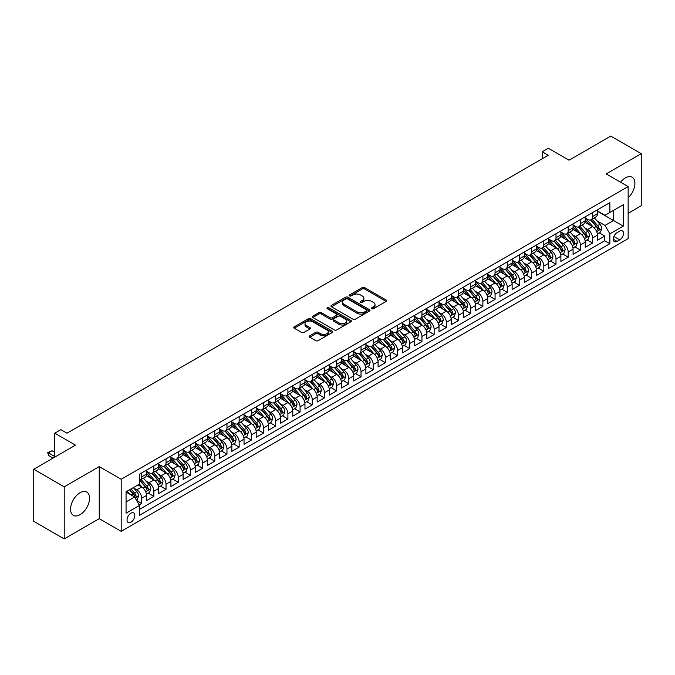 <?xml version="1.0" encoding="UTF-8"?>
<svg xmlns="http://www.w3.org/2000/svg" width="675" height="675" viewBox="0 0 675 675"><rect width="100%" height="100%" fill="white"/><g stroke="black" fill="none" stroke-linecap="round" stroke-linejoin="round"><path stroke-width="1.01" d="M371.782 308.745A1.181 0.683 0 0 0 373.452 308.745L386.159 301.404A1.688 0.979 0 0 0 386.657 300.712A1.688 0.979 0 0 0 386.159 300.021L364.635 287.592A1.688 0.979 0 0 0 362.239 287.592L349.532 294.933A1.181 0.683 0 0 0 349.186 295.414A1.181 0.683 0 0 0 349.532 295.895A1.181 0.683 0 0 0 351.202 295.895L352.848 294.95A5.417 3.122 0 0 1 360.501 294.95L362.298 295.988A5.417 3.122 0 0 1 363.884 298.198A5.417 3.122 0 0 1 362.298 300.4L360.652 301.354A1.181 0.683 0 0 0 360.307 301.835A1.181 0.683 0 0 0 360.652 302.324A1.181 0.683 0 0 0 362.332 302.324L363.977 301.371A5.417 3.122 0 0 1 371.63 301.371L373.427 302.408A5.417 3.122 0 0 1 375.005 304.619A5.417 3.122 0 0 1 373.427 306.83L371.782 307.775A1.181 0.683 0 0 0 371.436 308.264A1.181 0.683 0 0 0 371.782 308.745L371.782 307.775M80.055 514.696A13.441 7.762 120 0 0 88.838 502.85A13.441 7.762 120 0 0 86.78 492.083A13.441 7.762 120 0 0 80.055 492.742A13.441 7.762 120 0 0 71.28 504.588A13.441 7.762 120 0 0 73.339 515.362A13.441 7.762 120 0 0 80.055 514.696M628.147 197.792A13.441 7.762 120 0 0 632.129 177.23A13.441 7.762 120 0 0 625.404 177.888A13.441 7.762 120 0 0 620.578 182.208M130.942 522.188A5.518 3.181 120 0 0 134.544 517.328A5.518 3.181 120 0 0 133.692 512.916A5.518 3.181 120 0 0 130.942 513.186A5.518 3.181 120 0 0 127.339 518.046A5.518 3.181 120 0 0 128.182 522.467A5.518 3.181 120 0 0 130.942 522.188M309.724 335.796A1.688 0.979 0 0 0 309.234 336.488A1.688 0.979 0 0 0 309.724 337.179L315.765 340.664A1.688 0.979 0 0 0 318.161 340.664L332.277 332.522A1.688 0.979 0 0 0 332.767 331.83A1.688 0.979 0 0 0 332.277 331.138L310.745 318.71A1.688 0.979 0 0 0 308.348 318.71L294.233 326.852A1.688 0.979 0 0 0 293.743 327.544A1.688 0.979 0 0 0 294.233 328.236L301.531 332.446A1.688 0.979 0 0 0 303.927 332.446L309.968 328.961A1.688 0.979 0 0 0 310.458 328.269A1.688 0.979 0 0 0 309.968 327.577L306.349 325.493A4.522 2.616 0 0 1 305.024 323.646A4.522 2.616 0 0 1 307.817 321.233A4.522 2.616 0 0 1 312.744 321.798L326.919 329.982A4.522 2.616 0 0 1 328.244 331.83A4.522 2.616 0 0 1 325.451 334.243A4.522 2.616 0 0 1 320.524 333.678L318.161 332.311A1.688 0.979 0 0 0 315.765 332.311L309.724 335.796L309.724 337.179M628.147 213.317L641.25 205.757L641.25 153.689L610.782 136.097L569.042 160.194L548.328 148.238L542.236 151.757L548.328 155.275L66.96 433.19L60.868 429.671L54.768 433.19L54.768 457.11M64.218 486.835L64.218 538.903L99.25 518.67L99.25 466.611L64.218 486.835L33.75 469.243L75.49 445.146L54.768 433.19M99.25 466.611L121.188 479.275L628.147 186.578L628.147 238.646L121.188 531.335L121.188 479.275M641.25 153.689L606.217 173.914L628.147 186.578M352.966 319.191A1.688 0.979 0 0 0 355.362 319.191L369.478 311.04A1.688 0.979 0 0 0 369.968 310.348A1.688 0.979 0 0 0 369.478 309.656L347.946 297.228A1.688 0.979 0 0 0 345.549 297.228L331.433 305.378A1.688 0.979 0 0 0 330.944 306.07A1.688 0.979 0 0 0 331.433 306.754L352.966 319.191M327.78 308.998A1.181 0.683 0 0 1 328.987 309.167L328.987 307.758L350.873 320.397A1.688 0.979 0 0 1 351.371 321.089A1.688 0.979 0 0 1 350.873 321.781L336.757 329.932A1.688 0.979 0 0 1 334.37 329.932L312.837 317.495L312.837 316.119A1.688 0.979 0 0 0 312.339 316.803A1.688 0.979 0 0 0 312.837 317.495M312.837 316.119L318.878 312.626A1.688 0.979 0 0 1 321.266 312.626L329.999 317.672A1.688 0.979 0 0 0 332.395 317.672L336.403 315.36A1.688 0.979 0 0 0 336.892 314.668A1.688 0.979 0 0 0 336.403 313.976L327.308 308.728A1.181 0.683 0 0 1 326.962 308.239A1.181 0.683 0 0 1 327.696 307.614A1.181 0.683 0 0 1 328.987 307.758M64.218 538.903L33.75 521.311L33.75 469.243M139.134 504.866L141.666 503.407L136.603 500.487M133.726 488.059L136.789 489.822A6.893 3.982 60 0 1 141.666 498.268L146.534 495.458L146.534 500.588L153.849 496.37L148.306 493.172M145.918 481.022L148.972 482.794A6.893 3.982 60 0 1 153.849 491.231L158.726 488.422L158.726 493.552L166.033 489.333L160.49 486.135M158.102 473.985L161.165 475.757A6.893 3.982 60 0 1 166.033 484.194L170.91 481.385L170.91 486.523L178.225 482.296L172.673 479.098M170.286 466.948L173.348 468.72A6.893 3.982 60 0 1 178.225 477.157L183.094 474.348L183.094 479.486L190.409 475.259L184.866 472.061M182.478 459.92L185.532 461.683A6.893 3.982 60 0 1 190.409 470.129L195.286 467.311L195.286 472.449L202.593 468.222L197.049 465.024M194.662 452.883L197.724 454.646A6.893 3.982 60 0 1 202.593 463.092L207.47 460.274L207.47 465.413L214.785 461.194L209.233 457.987M206.845 445.846L209.908 447.609A6.893 3.982 60 0 1 214.785 456.055L219.653 453.237L219.653 458.376L226.969 454.157L221.425 450.951M219.038 438.809L222.092 440.572A6.893 3.982 60 0 1 226.969 449.018L231.846 446.2L231.846 451.339L239.153 447.12L233.609 443.914M231.221 431.772L234.276 433.536A6.893 3.982 60 0 1 239.153 441.982L244.029 439.172L244.029 444.302L251.345 440.083L245.793 436.885M243.405 424.735L246.468 426.507A6.893 3.982 60 0 1 251.345 434.945L256.213 432.135L256.213 437.265L263.528 433.046L257.985 429.848M255.597 417.698L258.652 419.47A6.893 3.982 60 0 1 263.528 427.908L268.405 425.098L268.405 430.237L275.712 426.009L270.169 422.812M267.781 410.662L270.835 412.433A6.893 3.982 60 0 1 275.712 420.871L280.589 418.061L280.589 423.2L287.904 418.973L282.352 415.775M279.965 403.633L283.027 405.397A6.893 3.982 60 0 1 287.904 413.843L292.773 411.024L292.773 416.163L300.088 411.936L294.545 408.738M292.157 396.596L295.211 398.36A6.893 3.982 60 0 1 300.088 406.806L304.965 403.988L304.965 409.126L312.272 404.907L306.728 401.701M304.341 389.559L307.395 391.323A6.893 3.982 60 0 1 312.272 399.769L317.149 396.951L317.149 402.089L324.464 397.87L318.912 394.664M316.524 382.523L319.587 384.286A6.893 3.982 60 0 1 324.464 392.732L329.332 389.914L329.332 395.052L336.648 390.833L331.104 387.627M328.717 375.486L331.771 377.249A6.893 3.982 60 0 1 336.648 385.695L341.525 382.885L341.525 388.015L348.832 383.797L343.288 380.599M340.9 368.449L343.955 370.221A6.893 3.982 60 0 1 348.832 378.658L353.708 375.848L353.708 380.978L361.024 376.76L355.472 373.562M353.084 361.412L356.147 363.184A6.893 3.982 60 0 1 361.024 371.621L365.892 368.812L365.892 373.95L373.207 369.723L367.664 366.525M365.276 354.375L368.331 356.147A6.893 3.982 60 0 1 373.207 364.584L378.084 361.775L378.084 366.913L385.391 362.686L379.848 359.488M377.46 347.347L380.514 349.11A6.893 3.982 60 0 1 385.391 357.556L390.268 354.738L390.268 359.876L397.583 355.649L392.032 352.451M389.644 340.31L392.707 342.073A6.893 3.982 60 0 1 397.583 350.519L402.452 347.701L402.452 352.839L409.767 348.621L404.224 345.414M401.836 333.273L404.89 335.036A6.893 3.982 60 0 1 409.767 343.482L414.644 340.664L414.644 345.802L421.951 341.584L416.407 338.377M414.02 326.236L417.074 327.999A6.893 3.982 60 0 1 421.951 336.445L426.828 333.627L426.828 338.766L434.143 334.547L428.591 331.341M426.203 319.199L429.266 320.962A6.893 3.982 60 0 1 434.143 329.408L439.012 326.599L439.012 331.729L446.327 327.51L440.783 324.312M438.396 312.162L441.45 313.934A6.893 3.982 60 0 1 446.327 322.372L451.204 319.562L451.204 324.692L458.511 320.473L452.967 317.275M450.579 305.125L453.634 306.897A6.893 3.982 60 0 1 458.511 315.335L463.388 312.525L463.388 317.655L470.703 313.436L465.151 310.238M462.763 298.088L465.826 299.86A6.893 3.982 60 0 1 470.703 308.298L475.571 305.488L475.571 310.627L482.887 306.399L477.343 303.202M474.955 291.06L478.01 292.823A6.893 3.982 60 0 1 482.887 301.269L487.763 298.451L487.763 303.59L495.07 299.363L489.527 296.165M487.139 284.023L490.193 285.787A6.893 3.982 60 0 1 495.07 294.233L499.947 291.414L499.947 296.553L507.263 292.334L501.711 289.128M499.323 276.986L502.386 278.75A6.893 3.982 60 0 1 507.263 287.196L512.131 284.377L512.131 289.516L519.446 285.297L513.903 282.091M511.515 269.949L514.569 271.713A6.893 3.982 60 0 1 519.446 280.159L524.323 277.341L524.323 282.479L531.63 278.26L526.087 275.054M523.699 262.913L526.753 264.676A6.893 3.982 60 0 1 531.63 273.122L536.507 270.304L536.507 275.442L543.822 271.223L538.27 268.017M535.883 255.876L538.945 257.639A6.893 3.982 60 0 1 543.822 266.085L548.691 263.275L548.691 268.405L556.006 264.187L550.462 260.989M548.075 248.839L551.129 250.611A6.893 3.982 60 0 1 556.006 259.048L560.883 256.238L560.883 261.368L568.19 257.15L562.646 253.952M560.258 241.802L563.313 243.574A6.893 3.982 60 0 1 568.19 252.011L573.067 249.202L573.067 254.34L580.382 250.113L574.83 246.915M572.442 234.765L575.505 236.537A6.893 3.982 60 0 1 580.382 244.983L585.25 242.165L585.25 247.303L592.566 243.076L592.566 237.946A6.893 3.982 -120 0 0 587.689 229.5L584.634 227.737M587.022 239.878L592.566 243.076M146.534 495.458A6.893 3.982 -120 0 0 141.666 487.013L138.004 484.903M158.726 488.422A6.893 3.982 -120 0 0 153.849 479.976L146.315 475.622M170.91 481.385A6.893 3.982 -120 0 0 166.033 472.939L158.498 468.585M183.094 474.348A6.893 3.982 -120 0 0 178.225 465.902L170.682 461.557M195.286 467.311A6.893 3.982 -120 0 0 190.409 458.865L182.874 454.52M207.47 460.274A6.893 3.982 -120 0 0 202.593 451.837L195.058 447.483M219.653 453.237A6.893 3.982 -120 0 0 214.785 444.8L207.242 440.446M231.846 446.2A6.893 3.982 -120 0 0 226.969 437.763L219.434 433.409M244.029 439.172A6.893 3.982 -120 0 0 239.153 430.726L231.618 426.372M256.213 432.135A6.893 3.982 -120 0 0 251.345 423.689L243.802 419.335M268.405 425.098A6.893 3.982 -120 0 0 263.528 416.652L255.994 412.298M280.589 418.061A6.893 3.982 -120 0 0 275.712 409.615L268.177 405.27M292.773 411.024A6.893 3.982 -120 0 0 287.904 402.578L280.361 398.233M304.965 403.988A6.893 3.982 -120 0 0 300.088 395.55L292.553 391.196M317.149 396.951A6.893 3.982 -120 0 0 312.272 388.513L304.737 384.159M329.332 389.914A6.893 3.982 -120 0 0 324.464 381.476L316.921 377.123M341.525 382.885A6.893 3.982 -120 0 0 336.648 374.439L329.113 370.086M353.708 375.848A6.893 3.982 -120 0 0 348.832 367.402L341.297 363.049M365.892 368.812A6.893 3.982 -120 0 0 361.024 360.366L353.481 356.012M378.084 361.775A6.893 3.982 -120 0 0 373.207 353.329L365.673 348.983M390.268 354.738A6.893 3.982 -120 0 0 385.391 346.292L377.857 341.947M402.452 347.701A6.893 3.982 -120 0 0 397.583 339.255L390.04 334.91M414.644 340.664A6.893 3.982 -120 0 0 409.767 332.227L402.233 327.873M426.828 333.627A6.893 3.982 -120 0 0 421.951 325.19L414.416 320.836M439.012 326.599A6.893 3.982 -120 0 0 434.143 318.153L426.6 313.799M451.204 319.562A6.893 3.982 -120 0 0 446.327 311.116L438.792 306.762M463.388 312.525A6.893 3.982 -120 0 0 458.511 304.079L450.976 299.725M475.571 305.488A6.893 3.982 -120 0 0 470.703 297.042L463.16 292.697M487.763 298.451A6.893 3.982 -120 0 0 482.887 290.005L475.352 285.66M499.947 291.414A6.893 3.982 -120 0 0 495.07 282.968L487.536 278.623M512.131 284.377A6.893 3.982 -120 0 0 507.263 275.94L499.719 271.586M524.323 277.341A6.893 3.982 -120 0 0 519.446 268.903L511.912 264.549M536.507 270.304A6.893 3.982 -120 0 0 531.63 261.866L524.095 257.512M548.691 263.275A6.893 3.982 -120 0 0 543.822 254.829L536.279 250.476M560.883 256.238A6.893 3.982 -120 0 0 556.006 247.793L548.471 243.439M573.067 249.202A6.893 3.982 -120 0 0 568.19 240.756L560.655 236.402M585.25 242.165A6.893 3.982 -120 0 0 580.382 233.719L572.839 229.373M619.743 231.12L617.06 232.664A5.341 3.088 120 0 0 613.567 237.372A5.341 3.088 120 0 0 614.385 241.658A5.341 3.088 120 0 0 617.06 241.388L619.743 239.844A5.341 3.088 120 0 0 623.227 235.136A5.341 3.088 120 0 0 622.409 230.85A5.341 3.088 120 0 0 619.743 231.12M126.065 501.93L134.595 497.002L139.472 505.448L139.472 515.295L609.871 243.709L609.871 233.862L604.994 225.416L596.818 220.7M139.472 505.448L126.065 513.186L126.065 491.797L139.472 484.059L139.472 474.204L609.871 202.627L609.871 212.473L623.278 204.736L623.278 226.125L609.871 233.862M146.534 471.251L148.972 472.66A6.893 3.982 60 0 0 152.423 472.998L157.292 470.188A6.893 3.982 -120 0 0 158.726 467.032L158.726 463.092M158.726 464.214L161.165 465.623A6.893 3.982 60 0 0 164.607 465.961L169.484 463.151A6.893 3.982 -120 0 0 170.91 459.996L170.91 456.055M170.91 457.178L173.348 458.587A6.893 3.982 60 0 0 176.791 458.924L181.668 456.114A6.893 3.982 -120 0 0 183.094 452.959L183.094 449.018M183.094 450.141L185.532 451.55A6.893 3.982 60 0 0 188.983 451.896L193.852 449.077A6.893 3.982 -120 0 0 195.286 445.922L195.286 441.982M195.286 443.112L197.724 444.513A6.893 3.982 60 0 0 201.167 444.859L206.044 442.041A6.893 3.982 -120 0 0 207.47 438.885L207.47 434.945M207.47 436.075L209.908 437.476A6.893 3.982 60 0 0 213.351 437.822L218.227 435.004A6.893 3.982 -120 0 0 219.653 431.848L219.653 427.908M219.653 429.038L222.092 430.448A6.893 3.982 60 0 0 225.543 430.785L230.411 427.967A6.893 3.982 -120 0 0 231.846 424.811L231.846 420.871M231.846 422.002L234.276 423.411A6.893 3.982 60 0 0 237.727 423.748L242.603 420.938A6.893 3.982 -120 0 0 244.029 417.783L244.029 413.843M244.029 414.965L246.468 416.374A6.893 3.982 60 0 0 249.91 416.711L254.787 413.902A6.893 3.982 -120 0 0 256.213 410.746L256.213 406.806M256.213 407.928L258.652 409.337A6.893 3.982 60 0 0 262.102 409.674L266.971 406.865A6.893 3.982 -120 0 0 268.405 403.709L268.405 399.769M268.405 400.891L270.835 402.3A6.893 3.982 60 0 0 274.286 402.637L279.163 399.828A6.893 3.982 -120 0 0 280.589 396.672L280.589 392.732M280.589 393.854L283.027 395.263A6.893 3.982 60 0 0 286.47 395.609L291.347 392.791A6.893 3.982 -120 0 0 292.773 389.635L292.773 385.695M292.773 386.817L295.211 388.226A6.893 3.982 60 0 0 298.662 388.572L303.531 385.754A6.893 3.982 -120 0 0 304.965 382.598L304.965 378.658M304.965 379.789L307.395 381.189A6.893 3.982 60 0 0 310.846 381.535L315.723 378.717A6.893 3.982 -120 0 0 317.149 375.562L317.149 371.621M317.149 372.752L319.587 374.152A6.893 3.982 60 0 0 323.03 374.498L327.907 371.68A6.893 3.982 -120 0 0 329.332 368.525L329.332 364.584M329.332 365.715L331.771 367.124A6.893 3.982 60 0 0 335.222 367.462L340.09 364.652A6.893 3.982 -120 0 0 341.525 361.496L341.525 357.556M341.525 358.678L343.955 360.087A6.893 3.982 60 0 0 347.406 360.425L352.282 357.615A6.893 3.982 -120 0 0 353.708 354.459L353.708 350.519M353.708 351.641L356.147 353.05A6.893 3.982 60 0 0 359.589 353.388L364.466 350.578A6.893 3.982 -120 0 0 365.892 347.423L365.892 343.482M365.892 344.604L368.331 346.013A6.893 3.982 60 0 0 371.782 346.351L376.65 343.541A6.893 3.982 -120 0 0 378.084 340.386L378.084 336.445M378.084 337.567L380.514 338.977A6.893 3.982 60 0 0 383.965 339.323L388.842 336.504A6.893 3.982 -120 0 0 390.268 333.349L390.268 329.408M390.268 330.531L392.707 331.94A6.893 3.982 60 0 0 396.149 332.286L401.026 329.468A6.893 3.982 -120 0 0 402.452 326.312L402.452 322.372M402.452 323.502L404.89 324.903A6.893 3.982 60 0 0 408.341 325.249L413.21 322.431A6.893 3.982 -120 0 0 414.644 319.275L414.644 315.335M414.644 316.465L417.074 317.866A6.893 3.982 60 0 0 420.525 318.212L425.402 315.394A6.893 3.982 -120 0 0 426.828 312.238L426.828 308.298M426.828 309.428L429.266 310.837A6.893 3.982 60 0 0 432.709 311.175L437.586 308.365A6.893 3.982 -120 0 0 439.012 305.201L439.012 301.261M439.012 302.392L441.45 303.801A6.893 3.982 60 0 0 444.901 304.138L449.769 301.328A6.893 3.982 -120 0 0 451.204 298.173L451.204 294.233M451.204 295.355L453.634 296.764A6.893 3.982 60 0 0 457.085 297.101L461.962 294.292A6.893 3.982 -120 0 0 463.388 291.136L463.388 287.196M463.388 288.318L465.826 289.727A6.893 3.982 60 0 0 469.268 290.064L474.145 287.255A6.893 3.982 -120 0 0 475.571 284.099L475.571 280.159M475.571 281.281L478.01 282.69A6.893 3.982 60 0 0 481.461 283.036L486.329 280.218A6.893 3.982 -120 0 0 487.763 277.062L487.763 273.122M487.763 274.244L490.193 275.653A6.893 3.982 60 0 0 493.644 275.999L498.521 273.181A6.893 3.982 -120 0 0 499.947 270.025L499.947 266.085M499.947 267.216L502.386 268.616A6.893 3.982 60 0 0 505.828 268.962L510.705 266.144A6.893 3.982 -120 0 0 512.131 262.988L512.131 259.048M512.131 260.179L514.569 261.579A6.893 3.982 60 0 0 518.02 261.925L522.889 259.107A6.893 3.982 -120 0 0 524.323 255.952L524.323 252.011M524.323 253.142L526.753 254.551A6.893 3.982 60 0 0 530.204 254.888L535.081 252.07A6.893 3.982 -120 0 0 536.507 248.915L536.507 244.974M536.507 246.105L538.945 247.514A6.893 3.982 60 0 0 542.388 247.852L547.265 245.042A6.893 3.982 -120 0 0 548.691 241.886L548.691 237.946M548.691 239.068L551.129 240.477A6.893 3.982 60 0 0 554.58 240.815L559.448 238.005A6.893 3.982 -120 0 0 560.883 234.849L560.883 230.909M560.883 232.031L563.313 233.44A6.893 3.982 60 0 0 566.764 233.778L571.641 230.968A6.893 3.982 -120 0 0 573.067 227.812L573.067 223.872M573.067 224.994L575.505 226.403A6.893 3.982 60 0 0 578.947 226.749L583.824 223.931A6.893 3.982 -120 0 0 585.25 220.776L585.25 216.835M139.472 509.389L604.749 240.756L604.749 236.047L597.442 240.266L597.442 235.128A6.893 3.982 -120 0 0 592.566 226.682L585.031 222.337M585.25 217.957L587.689 219.367A6.893 3.982 -120 0 0 591.14 219.712A6.893 3.982 -120 0 0 592.566 216.557L592.566 212.617M591.14 219.712L596.008 216.894A6.893 3.982 -120 0 0 597.442 213.739L597.442 209.798M141.666 472.939L141.666 476.879A6.893 3.982 60 0 1 140.231 480.035A6.893 3.982 60 0 1 139.472 480.313M140.231 480.035L145.108 477.225A6.893 3.982 -120 0 0 146.534 474.069L146.534 470.129M153.849 465.902L153.849 469.842A6.893 3.982 60 0 1 152.423 472.998M166.033 458.865L166.033 462.805A6.893 3.982 60 0 1 164.607 465.961M178.225 451.828L178.225 455.768A6.893 3.982 60 0 1 176.791 458.924M190.409 444.8L190.409 448.74A6.893 3.982 60 0 1 188.983 451.896M202.593 437.763L202.593 441.703A6.893 3.982 60 0 1 201.167 444.859M214.785 430.726L214.785 434.666A6.893 3.982 60 0 1 213.351 437.822M226.969 423.689L226.969 427.629A6.893 3.982 60 0 1 225.543 430.785M239.153 416.652L239.153 420.593A6.893 3.982 60 0 1 237.727 423.748M251.345 409.615L251.345 413.556A6.893 3.982 60 0 1 249.91 416.711M263.528 402.578L263.528 406.519A6.893 3.982 60 0 1 262.102 409.674M275.712 395.542L275.712 399.482A6.893 3.982 60 0 1 274.286 402.637M287.904 388.513L287.904 392.453A6.893 3.982 60 0 1 286.47 395.609M300.088 381.476L300.088 385.417A6.893 3.982 60 0 1 298.662 388.572M312.272 374.439L312.272 378.38A6.893 3.982 60 0 1 310.846 381.535M324.464 367.402L324.464 371.343A6.893 3.982 60 0 1 323.03 374.498M336.648 360.366L336.648 364.306A6.893 3.982 60 0 1 335.222 367.462M348.832 353.329L348.832 357.269A6.893 3.982 60 0 1 347.406 360.425M361.024 346.292L361.024 350.232A6.893 3.982 60 0 1 359.589 353.388M373.207 339.255L373.207 343.195A6.893 3.982 60 0 1 371.782 346.351M385.391 332.227L385.391 336.167A6.893 3.982 60 0 1 383.965 339.323M397.583 325.19L397.583 329.13A6.893 3.982 60 0 1 396.149 332.286M409.767 318.153L409.767 322.093A6.893 3.982 60 0 1 408.341 325.249M421.951 311.116L421.951 315.056A6.893 3.982 60 0 1 420.525 318.212M434.143 304.079L434.143 308.019A6.893 3.982 60 0 1 432.709 311.175M446.327 297.042L446.327 300.983A6.893 3.982 60 0 1 444.901 304.138M458.511 290.005L458.511 293.946A6.893 3.982 60 0 1 457.085 297.101M470.703 282.968L470.703 286.909A6.893 3.982 60 0 1 469.268 290.064M482.887 275.94L482.887 279.88A6.893 3.982 60 0 1 481.461 283.036M495.07 268.903L495.07 272.843A6.893 3.982 60 0 1 493.644 275.999M507.263 261.866L507.263 265.807A6.893 3.982 60 0 1 505.828 268.962M519.446 254.829L519.446 258.77A6.893 3.982 60 0 1 518.02 261.925M531.63 247.793L531.63 251.733A6.893 3.982 60 0 1 530.204 254.888M543.822 240.756L543.822 244.696A6.893 3.982 60 0 1 542.388 247.852M556.006 233.719L556.006 237.659A6.893 3.982 60 0 1 554.58 240.815M568.19 226.682L568.19 230.622A6.893 3.982 60 0 1 566.764 233.778M580.382 219.653L580.382 223.585A6.893 3.982 60 0 1 578.947 226.749M580.382 244.983L580.382 250.113M568.19 252.011L568.19 257.15M556.006 259.048L556.006 264.187M543.822 266.085L543.822 271.223M531.63 273.122L531.63 278.26M519.446 280.159L519.446 285.297M507.263 287.196L507.263 292.334M495.07 294.233L495.07 299.363M482.887 301.269L482.887 306.399M470.703 308.298L470.703 313.436M458.511 315.335L458.511 320.473M446.327 322.372L446.327 327.51M434.143 329.408L434.143 334.547M421.951 336.445L421.951 341.584M409.767 343.482L409.767 348.621M397.583 350.519L397.583 355.649M385.391 357.556L385.391 362.686M373.207 364.584L373.207 369.723M361.024 371.621L361.024 376.76M348.832 378.658L348.832 383.797M336.648 385.695L336.648 390.833M324.464 392.732L324.464 397.87M312.272 399.769L312.272 404.907M300.088 406.806L300.088 411.936M287.904 413.843L287.904 418.973M275.712 420.871L275.712 426.009M263.528 427.908L263.528 433.046M251.345 434.945L251.345 440.083M239.153 441.982L239.153 447.12M226.969 449.018L226.969 454.157M214.785 456.055L214.785 461.194M202.593 463.092L202.593 468.222M190.409 470.129L190.409 475.259M178.225 477.157L178.225 482.296M166.033 484.194L166.033 489.333M153.849 491.231L153.849 496.37M141.666 498.268L141.666 503.407M134.595 497.002L126.065 492.075M604.994 225.416L613.524 220.497L613.524 210.364L623.278 204.736M597.442 211.207L623.278 226.125M597.442 210.929L604.994 215.291L609.871 212.473M99.25 518.67L121.188 531.335M542.236 151.757L542.236 158.785M599.206 232.841L604.749 236.047M604.749 240.756L609.871 243.709M372.254 308.914L373.427 308.23A5.417 3.122 0 0 0 375.005 306.028L375.005 304.619M363.884 298.198L363.884 299.599A5.417 3.122 0 0 1 362.298 301.809L361.125 302.484M386.142 301.421L364.635 289.001A1.688 0.979 0 0 0 362.239 289.001L350.004 296.063M369.453 311.057L347.946 298.637A1.688 0.979 0 0 0 345.549 298.637L331.459 306.771M366.483 310.829A1.181 0.683 0 0 0 366.829 310.348A1.181 0.683 0 0 0 366.483 309.867L347.583 298.957A1.181 0.683 0 0 0 345.912 298.957L344.174 299.953A5.417 3.122 0 0 0 342.588 302.164A5.417 3.122 0 0 0 344.174 304.374L357.092 311.833A5.417 3.122 0 0 0 364.753 311.833L366.483 310.829L366.483 312.238A1.181 0.683 0 0 0 366.829 311.757L366.829 310.348M342.588 302.164L342.588 303.573A5.417 3.122 0 0 0 344.174 305.783L344.174 304.374M366.483 312.238L364.753 313.242A5.417 3.122 0 0 1 357.092 313.242L344.174 305.783M312.863 317.512L318.878 314.035L318.878 312.626M336.892 314.668L336.892 316.069A1.688 0.979 0 0 1 336.403 316.761L332.395 319.081A1.688 0.979 0 0 1 329.999 319.081L321.266 314.035A1.688 0.979 0 0 0 318.878 314.035M328.987 309.167L350.857 321.789M339.061 322.903A4.522 2.616 0 0 0 343.997 323.468A4.522 2.616 0 0 0 346.79 321.055A4.522 2.616 0 0 0 345.465 319.207L340.47 316.322A1.688 0.979 0 0 0 338.074 316.322L334.066 318.634A1.688 0.979 0 0 0 333.577 319.326A1.688 0.979 0 0 0 334.066 320.017L339.061 322.903L339.061 324.312A4.522 2.616 0 0 0 343.997 324.877A4.522 2.616 0 0 0 346.79 322.464L346.79 321.055M333.577 319.326L333.577 320.735A1.688 0.979 0 0 0 334.066 321.427L334.066 320.017M339.061 324.312L334.066 321.427M328.244 331.83L328.244 333.231A4.522 2.616 0 0 1 325.451 335.652A4.522 2.616 0 0 1 320.524 335.078L318.161 333.72A1.688 0.979 0 0 0 315.765 333.72L309.749 337.196M305.024 323.646L305.024 325.055A4.522 2.616 0 0 0 306.349 326.894L306.349 325.493M309.968 327.577L309.968 328.961L306.349 326.894M332.277 331.138L332.277 332.522L310.745 320.11A1.688 0.979 0 0 0 308.348 320.11L294.258 328.252M597.333 233.921L600.488 232.107L601.703 228.589A4.565 2.641 -120 0 0 599.923 224.294L594.354 217.848M593.241 227.129L586.642 219.485A13.188 7.611 -120 0 0 585.25 218.033M589.621 224.986L585.925 220.708A10.943 6.32 -120 0 0 585.25 219.974M590.515 219.957L596.152 226.479A4.565 2.641 60 0 1 597.78 229.627C598.463 230.546 598.953 230.259 599.24 228.783A4.565 2.641 -120 0 0 597.611 225.636L592.042 219.189M590.844 219.847L596.903 226.859A2.329 1.342 60 0 1 597.485 227.77L599.24 228.783M597.78 229.627L598.109 230.167M585.149 240.958L588.296 239.136L589.52 235.617A4.565 2.641 -120 0 0 587.739 231.331L582.171 224.885M581.057 234.166L574.45 226.522A13.188 7.611 -120 0 0 573.067 225.07M577.437 232.023L573.742 227.745A10.943 6.32 -120 0 0 573.067 227.011M578.332 226.994L583.959 233.516A4.565 2.641 60 0 1 585.588 236.663C586.28 237.575 586.761 237.296 587.056 235.82A4.565 2.641 -120 0 0 585.428 232.672L579.859 226.226M578.661 226.884L584.71 233.896A2.329 1.342 60 0 1 585.301 234.807L587.056 235.82M585.588 236.663L585.925 237.203M572.965 247.995L576.112 246.172L577.327 242.654A4.565 2.641 -120 0 0 575.556 238.368L569.987 231.922M568.865 241.203L562.267 233.558A13.188 7.611 -120 0 0 560.883 232.107M565.245 239.06L561.558 234.782A10.943 6.32 -120 0 0 560.883 234.048M566.139 234.031L571.776 240.553A4.565 2.641 60 0 1 573.404 243.692C574.087 244.612 574.577 244.333 574.864 242.848A4.565 2.641 -120 0 0 573.235 239.709L567.667 233.255M566.477 233.921L572.527 240.933A2.329 1.342 60 0 1 573.109 241.836L574.864 242.848M573.404 243.692L573.733 244.24M560.773 255.032L563.929 253.209L565.144 249.691A4.565 2.641 -120 0 0 563.363 245.405L557.795 238.958M556.681 248.24L550.083 240.595A13.188 7.611 -120 0 0 548.691 239.144M553.061 246.097L549.366 241.819A10.943 6.32 -120 0 0 548.691 241.085M553.956 241.068L559.592 247.582A4.565 2.641 60 0 1 561.22 250.729C561.904 251.648 562.393 251.37 562.68 249.885A4.565 2.641 -120 0 0 561.052 246.738L555.483 240.292M554.285 240.958L560.343 247.961A2.329 1.342 60 0 1 560.925 248.872L562.68 249.885M561.22 250.729L561.549 251.269M548.589 262.069L551.737 260.246L552.96 256.728A4.565 2.641 -120 0 0 551.18 252.442L545.611 245.995M544.497 255.277L537.891 247.632A13.188 7.611 -120 0 0 536.507 246.181M540.877 253.125L537.182 248.856A10.943 6.32 -120 0 0 536.507 248.122M541.772 248.105L547.4 254.618A4.565 2.641 60 0 1 549.028 257.766C549.72 258.685 550.201 258.407 550.496 256.922A4.565 2.641 -120 0 0 548.868 253.775L543.299 247.328M542.101 247.995L548.151 254.998A2.329 1.342 60 0 1 548.741 255.909L550.496 256.922M549.028 257.766L549.366 258.306M536.406 269.097L539.553 267.283L540.768 263.765A4.565 2.641 -120 0 0 538.996 259.478L533.427 253.032M532.305 262.313L525.707 254.669A13.188 7.611 -120 0 0 524.323 253.218M528.685 260.162L524.998 255.892A10.943 6.32 -120 0 0 524.323 255.15M529.58 255.133L535.216 261.655A4.565 2.641 60 0 1 536.844 264.802C537.528 265.722 538.017 265.444 538.304 263.959A4.565 2.641 -120 0 0 536.676 260.812L531.107 254.365M529.917 255.032L535.967 262.035A2.329 1.342 60 0 1 536.549 262.946L538.304 263.959M536.844 264.802L537.173 265.343M524.213 276.134L527.369 274.32L528.584 270.802A4.565 2.641 -120 0 0 526.804 266.515L521.235 260.069M520.121 269.35L513.523 261.698A13.188 7.611 -120 0 0 512.131 260.255M516.502 267.199L512.806 262.921A10.943 6.32 -120 0 0 512.131 262.187M517.396 262.17L523.032 268.692A4.565 2.641 60 0 1 524.661 271.839C525.344 272.759 525.833 272.472 526.12 270.996A4.565 2.641 -120 0 0 524.492 267.848L518.923 261.402M517.725 262.069L523.783 269.072A2.329 1.342 60 0 1 524.365 269.983L526.12 270.996M524.661 271.839L524.99 272.379M512.03 283.171L515.177 281.357L516.4 277.838A4.565 2.641 -120 0 0 514.62 273.544L509.051 267.098M507.938 276.379L501.331 268.734A13.188 7.611 -120 0 0 499.947 267.283M504.318 274.236L500.622 269.958A10.943 6.32 -120 0 0 499.947 269.224M505.212 269.207L510.84 275.729A4.565 2.641 60 0 1 512.468 278.876C513.16 279.796 513.641 279.509 513.937 278.032A4.565 2.641 -120 0 0 512.308 274.885L506.739 268.439M505.541 269.106L511.591 276.109A2.329 1.342 60 0 1 512.182 277.02L513.937 278.032M512.468 278.876L512.806 279.416M499.846 290.208L502.993 288.394L504.208 284.875A4.565 2.641 -120 0 0 502.436 280.581L496.868 274.134M495.745 283.416L489.147 275.771A13.188 7.611 -120 0 0 487.763 274.32M492.126 281.273L488.438 276.995A10.943 6.32 -120 0 0 487.763 276.261M493.02 276.244L498.656 282.766A4.565 2.641 60 0 1 500.285 285.913C500.968 286.833 501.458 286.546 501.744 285.069A4.565 2.641 -120 0 0 500.116 281.922L494.547 275.476M493.358 276.134L499.407 283.146A2.329 1.342 60 0 1 499.989 284.057L501.744 285.069M500.285 285.913L500.614 286.453M487.654 297.245L490.809 295.422L492.024 291.904A4.565 2.641 -120 0 0 490.244 287.618L484.675 281.171M483.562 290.452L476.963 282.808A13.188 7.611 -120 0 0 475.571 281.357M479.942 288.309L476.246 284.032A10.943 6.32 -120 0 0 475.571 283.298M480.836 283.281L486.472 289.803A4.565 2.641 60 0 1 488.101 292.95C488.784 293.861 489.274 293.583 489.561 292.106A4.565 2.641 -120 0 0 487.932 288.959L482.363 282.513M481.165 283.171L487.223 290.183A2.329 1.342 60 0 1 487.806 291.094L489.561 292.106M488.101 292.95L488.43 293.49M475.47 304.282L478.617 302.459L479.841 298.941A4.565 2.641 -120 0 0 478.06 294.654L472.492 288.208M471.378 297.489L464.771 289.845A13.188 7.611 -120 0 0 463.388 288.394M467.758 295.346L464.062 291.068A10.943 6.32 -120 0 0 463.388 290.334M468.653 290.317L474.28 296.84A4.565 2.641 60 0 1 475.909 299.978C476.601 300.898 477.082 300.62 477.377 299.135A4.565 2.641 -120 0 0 475.748 295.996L470.18 289.541M468.982 290.208L475.031 297.219A2.329 1.342 60 0 1 475.622 298.122L477.377 299.135M475.909 299.978L476.246 300.527M463.286 311.318L466.433 309.496L467.648 305.977A4.565 2.641 -120 0 0 465.877 301.691L460.308 295.245M459.186 304.526L452.587 296.882A13.188 7.611 -120 0 0 451.204 295.431M455.566 302.383L451.879 298.105A10.943 6.32 -120 0 0 451.204 297.371M456.46 297.354L462.097 303.868A4.565 2.641 60 0 1 463.725 307.015C464.408 307.935 464.898 307.657 465.185 306.172A4.565 2.641 -120 0 0 463.556 303.024L457.987 296.578M456.798 297.245L462.847 304.248A2.329 1.342 60 0 1 463.43 305.159L465.185 306.172M463.725 307.015L464.054 307.564M451.094 318.355L454.25 316.533L455.465 313.014A4.565 2.641 -120 0 0 453.684 308.728L448.116 302.282M447.002 311.563L440.404 303.919A13.188 7.611 -120 0 0 439.012 302.468M443.382 309.42L439.687 305.142A10.943 6.32 -120 0 0 439.012 304.408M444.277 304.391L449.913 310.905A4.565 2.641 60 0 1 451.541 314.052C452.225 314.972 452.714 314.693 453.001 313.208A4.565 2.641 -120 0 0 451.373 310.061L445.804 303.615M444.606 304.282L450.664 311.285A2.329 1.342 60 0 1 451.246 312.196L453.001 313.208M451.541 314.052L451.87 314.592M438.91 325.384L442.057 323.57L443.281 320.051A4.565 2.641 -120 0 0 441.501 315.765L435.932 309.319M434.818 318.6L428.212 310.956A13.188 7.611 -120 0 0 426.828 309.504M431.198 316.448L427.503 312.179A10.943 6.32 -120 0 0 426.828 311.437M432.093 311.42L437.721 317.942A4.565 2.641 60 0 1 439.349 321.089C440.041 322.009 440.522 321.73 440.817 320.245A4.565 2.641 -120 0 0 439.189 317.098L433.62 310.652M432.422 311.318L438.472 318.322A2.329 1.342 60 0 1 439.062 319.233L440.817 320.245M439.349 321.089L439.687 321.629M426.727 332.421L429.874 330.607L431.089 327.088A4.565 2.641 -120 0 0 429.317 322.802L423.748 316.356M422.626 325.637L416.028 317.984A13.188 7.611 -120 0 0 414.644 316.541M419.006 323.485L415.319 319.207A10.943 6.32 -120 0 0 414.644 318.473M419.901 318.457L425.537 324.979A4.565 2.641 60 0 1 427.165 328.126C427.849 329.046 428.338 328.759 428.625 327.282A4.565 2.641 -120 0 0 426.997 324.135L421.428 317.689M420.238 318.355L426.288 325.358A2.329 1.342 60 0 1 426.87 326.27L428.625 327.282M427.165 328.126L427.494 328.666M414.534 339.457L417.69 337.643L418.905 334.125A4.565 2.641 -120 0 0 417.125 329.83L411.556 323.384M410.442 332.665L403.844 325.021A13.188 7.611 -120 0 0 402.452 323.578M406.823 330.522L403.127 326.244A10.943 6.32 -120 0 0 402.452 325.51M407.717 325.493L413.353 332.016A4.565 2.641 60 0 1 414.982 335.163C415.665 336.082 416.154 335.796 416.441 334.319A4.565 2.641 -120 0 0 414.813 331.172L409.244 324.726M408.046 325.392L414.104 332.395A2.329 1.342 60 0 1 414.686 333.307L416.441 334.319M414.982 335.163L415.311 335.703M402.351 346.494L405.498 344.68L406.721 341.162A4.565 2.641 -120 0 0 404.941 336.867L399.372 330.421M398.258 339.702L391.652 332.058A13.188 7.611 -120 0 0 390.268 330.607M394.639 337.559L390.943 333.281A10.943 6.32 -120 0 0 390.268 332.547M395.533 332.53L401.161 339.052A4.565 2.641 60 0 1 402.789 342.2C403.481 343.119 403.962 342.832 404.257 341.356A4.565 2.641 -120 0 0 402.629 338.209L397.06 331.762M395.862 332.421L401.912 339.432A2.329 1.342 60 0 1 402.502 340.343L404.257 341.356M402.789 342.2L403.127 342.74M390.167 353.531L393.314 351.709L394.529 348.19A4.565 2.641 -120 0 0 392.757 343.904L387.188 337.458M386.066 346.739L379.468 339.095A13.188 7.611 -120 0 0 378.084 337.643M382.447 344.596L378.759 340.318A10.943 6.32 -120 0 0 378.084 339.584M383.341 339.567L388.977 346.089A4.565 2.641 60 0 1 390.606 349.237C391.289 350.148 391.778 349.869 392.065 348.393A4.565 2.641 -120 0 0 390.437 345.246L384.868 338.799M383.678 339.457L389.728 346.469A2.329 1.342 60 0 1 390.31 347.38L392.065 348.393M390.606 349.237L390.935 349.777M377.975 360.568L381.13 358.746L382.345 355.227A4.565 2.641 -120 0 0 380.565 350.941L374.996 344.495M373.882 353.776L367.284 346.132A13.188 7.611 -120 0 0 365.892 344.68M370.263 351.633L366.567 347.355A10.943 6.32 -120 0 0 365.892 346.621M371.157 346.604L376.793 353.126A4.565 2.641 60 0 1 378.422 356.265C379.105 357.185 379.595 356.906 379.882 355.421A4.565 2.641 -120 0 0 378.253 352.282L372.684 345.836M371.486 346.494L377.544 353.506A2.329 1.342 60 0 1 378.127 354.409L379.882 355.421M378.422 356.265L378.751 356.813M365.791 367.605L368.938 365.782L370.162 362.264A4.565 2.641 -120 0 0 368.381 357.978L362.812 351.532M361.699 360.813L355.092 353.168A13.188 7.611 -120 0 0 353.708 351.717M358.079 358.67L354.383 354.392A10.943 6.32 -120 0 0 353.708 353.658M358.973 353.641L364.601 360.155A4.565 2.641 60 0 1 366.23 363.302C366.922 364.222 367.402 363.943 367.698 362.458A4.565 2.641 -120 0 0 366.069 359.311L360.501 352.865M359.302 353.531L365.352 360.534A2.329 1.342 60 0 1 365.943 361.446L367.698 362.458M366.23 363.302L366.567 363.85M353.607 374.642L356.754 372.819L357.969 369.301A4.565 2.641 -120 0 0 356.198 365.015L350.629 358.568M349.507 367.85L342.908 360.205A13.188 7.611 -120 0 0 341.525 358.754M345.887 365.707L342.2 361.429A10.943 6.32 -120 0 0 341.525 360.695M346.781 360.678L352.418 367.192A4.565 2.641 60 0 1 354.046 370.339C354.729 371.258 355.219 370.98 355.506 369.495A4.565 2.641 -120 0 0 353.877 366.348L348.308 359.902M347.119 360.568L353.168 367.571A2.329 1.342 60 0 1 353.751 368.483L355.506 369.495M354.046 370.339L354.375 370.879M341.415 381.67L344.571 379.856L345.786 376.338A4.565 2.641 -120 0 0 344.005 372.052L338.437 365.605M337.323 374.887L330.725 367.242A13.188 7.611 -120 0 0 329.332 365.791M333.703 372.735L330.007 368.466A10.943 6.32 -120 0 0 329.332 367.723M334.598 367.706L340.234 374.228A4.565 2.641 60 0 1 341.862 377.376C342.546 378.295 343.035 378.017 343.322 376.532A4.565 2.641 -120 0 0 341.693 373.385L336.125 366.938M334.927 367.605L340.985 374.608A2.329 1.342 60 0 1 341.567 375.519L343.322 376.532M341.862 377.376L342.191 377.916M329.231 388.707L332.378 386.893L333.602 383.375A4.565 2.641 -120 0 0 331.822 379.088L326.253 372.642M325.139 381.923L318.532 374.271A13.188 7.611 -120 0 0 317.149 372.828M321.519 379.772L317.824 375.494A10.943 6.32 -120 0 0 317.149 374.76M322.414 374.743L328.042 381.265A4.565 2.641 60 0 1 329.67 384.413C330.362 385.332 330.843 385.054 331.138 383.569A4.565 2.641 -120 0 0 329.51 380.422L323.941 373.975M322.743 374.642L328.793 381.645A2.329 1.342 60 0 1 329.383 382.556L331.138 383.569M329.67 384.413L330.007 384.952M317.048 395.744L320.195 393.93L321.41 390.412A4.565 2.641 -120 0 0 319.638 386.125L314.069 379.671M312.947 388.952L306.349 381.308A13.188 7.611 -120 0 0 304.965 379.865M309.327 386.809L305.64 382.531A10.943 6.32 -120 0 0 304.965 381.797M310.222 381.78L315.858 388.302A4.565 2.641 60 0 1 317.486 391.449C318.17 392.369 318.659 392.082 318.946 390.606A4.565 2.641 -120 0 0 317.317 387.458L311.749 381.012M310.559 381.679L316.609 388.682A2.329 1.342 60 0 1 317.191 389.593L318.946 390.606M317.486 391.449L317.815 391.989M304.855 402.781L308.011 400.967L309.226 397.448A4.565 2.641 -120 0 0 307.446 393.154L301.877 386.707M300.763 395.989L294.165 388.344A13.188 7.611 -120 0 0 292.773 386.893M297.143 393.846L293.448 389.568A10.943 6.32 -120 0 0 292.773 388.834M298.038 388.817L303.674 395.339A4.565 2.641 60 0 1 305.302 398.486C305.986 399.406 306.475 399.119 306.762 397.642A4.565 2.641 -120 0 0 305.134 394.495L299.565 388.049M298.367 388.707L304.425 395.719A2.329 1.342 60 0 1 305.007 396.63L306.762 397.642M305.302 398.486L305.632 399.026M292.672 409.818L295.819 407.995L297.042 404.477A4.565 2.641 -120 0 0 295.262 400.191L289.693 393.744M288.579 403.026L281.973 395.381A13.188 7.611 -120 0 0 280.589 393.93M284.96 400.882L281.264 396.605A10.943 6.32 -120 0 0 280.589 395.871M285.854 395.854L291.482 402.376A4.565 2.641 60 0 1 293.11 405.523C293.802 406.434 294.283 406.156 294.578 404.679A4.565 2.641 -120 0 0 292.95 401.532L287.381 395.086M286.183 395.744L292.233 402.756A2.329 1.342 60 0 1 292.823 403.667L294.578 404.679M293.11 405.523L293.448 406.063M280.488 416.855L283.635 415.032L284.85 411.514A4.565 2.641 -120 0 0 283.078 407.227L277.509 400.781M276.387 410.062L269.789 402.418A13.188 7.611 -120 0 0 268.405 400.967M272.767 407.919L269.08 403.642A10.943 6.32 -120 0 0 268.405 402.907M273.662 402.891L279.298 409.413A4.565 2.641 60 0 1 280.927 412.56C281.61 413.471 282.099 413.193 282.386 411.708A4.565 2.641 -120 0 0 280.758 408.569L275.189 402.123M273.999 402.781L280.049 409.793A2.329 1.342 60 0 1 280.631 410.695L282.386 411.708M280.927 412.56L281.256 413.1M268.296 423.892L271.451 422.069L272.666 418.551A4.565 2.641 -120 0 0 270.886 414.264L265.317 407.818M264.203 417.099L257.605 409.455A13.188 7.611 -120 0 0 256.213 408.004M260.584 414.956L256.888 410.678A10.943 6.32 -120 0 0 256.213 409.944M261.478 409.927L267.114 416.45A4.565 2.641 60 0 1 268.743 419.588C269.426 420.508 269.916 420.23 270.202 418.745A4.565 2.641 -120 0 0 268.574 415.598L263.005 409.151M261.807 409.818L267.865 416.821A2.329 1.342 60 0 1 268.448 417.732L270.202 418.745M268.743 419.588L269.072 420.137M256.112 430.928L259.259 429.106L260.483 425.587A4.565 2.641 -120 0 0 258.702 421.301L253.133 414.855M252.02 424.136L245.413 416.492A13.188 7.611 -120 0 0 244.029 415.041M248.4 421.993L244.704 417.715A10.943 6.32 -120 0 0 244.029 416.981M249.294 416.964L254.922 423.478A4.565 2.641 60 0 1 256.551 426.625C257.243 427.545 257.723 427.267 258.019 425.782A4.565 2.641 -120 0 0 256.39 422.634L250.822 416.188M249.623 416.855L255.673 423.858A2.329 1.342 60 0 1 256.264 424.769L258.019 425.782M256.551 426.625L256.888 427.165M243.928 437.957L247.075 436.143L248.29 432.624A4.565 2.641 -120 0 0 246.518 428.338L240.95 421.892M239.828 431.173L233.229 423.529A13.188 7.611 -120 0 0 231.846 422.077M236.208 429.022L232.521 424.752A10.943 6.32 -120 0 0 231.846 424.01M237.102 423.993L242.738 430.515A4.565 2.641 60 0 1 244.367 433.662C245.05 434.582 245.54 434.303 245.827 432.818A4.565 2.641 -120 0 0 244.198 429.671L238.629 423.225M237.44 423.892L243.489 430.895A2.329 1.342 60 0 1 244.072 431.806L245.827 432.818M244.367 433.662L244.696 434.202M231.736 444.994L234.892 443.18L236.107 439.661A4.565 2.641 -120 0 0 234.326 435.375L228.757 428.929M227.644 438.21L221.046 430.557A13.188 7.611 -120 0 0 219.653 429.114M224.024 436.058L220.328 431.781A10.943 6.32 -120 0 0 219.653 431.047M224.918 431.03L230.555 437.552A4.565 2.641 60 0 1 232.183 440.699C232.867 441.619 233.356 441.34 233.643 439.855A4.565 2.641 -120 0 0 232.014 436.708L226.446 430.262M225.247 430.928L231.306 437.932A2.329 1.342 60 0 1 231.888 438.843L233.643 439.855M232.183 440.699L232.512 441.239M219.552 452.031L222.699 450.217L223.923 446.698A4.565 2.641 -120 0 0 222.142 442.412L216.574 435.957M215.46 445.238L208.853 437.594A13.188 7.611 -120 0 0 207.47 436.151M211.84 443.095L208.145 438.818A10.943 6.32 -120 0 0 207.47 438.083M212.735 438.067L218.363 444.589A4.565 2.641 60 0 1 219.991 447.736C220.683 448.656 221.164 448.369 221.459 446.892A4.565 2.641 -120 0 0 219.831 443.745L214.262 437.299M213.064 437.965L219.113 444.968A2.329 1.342 60 0 1 219.704 445.88L221.459 446.892M219.991 447.736L220.328 448.276M207.368 459.068L210.516 457.253L211.731 453.735A4.565 2.641 -120 0 0 209.959 449.44L204.39 442.994M203.276 452.275L196.67 444.631A13.188 7.611 -120 0 0 195.286 443.18M199.648 450.132L195.961 445.854A10.943 6.32 -120 0 0 195.286 445.12M200.543 445.103L206.179 451.626A4.565 2.641 60 0 1 207.807 454.773C208.491 455.693 208.98 455.406 209.267 453.929A4.565 2.641 -120 0 0 207.638 450.782L202.07 444.336M200.88 444.994L206.93 452.005A2.329 1.342 60 0 1 207.512 452.917L209.267 453.929M207.807 454.773L208.136 455.313M195.176 466.104L198.332 464.29L199.547 460.772A4.565 2.641 -120 0 0 197.767 456.477L192.198 450.031M191.084 459.312L184.486 451.668A13.188 7.611 -120 0 0 183.094 450.217M187.464 457.169L183.769 452.891A10.943 6.32 -120 0 0 183.094 452.157M188.359 452.14L193.995 458.663A4.565 2.641 60 0 1 195.623 461.81C196.307 462.729 196.796 462.443 197.083 460.966A4.565 2.641 -120 0 0 195.455 457.819L189.886 451.373M188.688 452.031L194.746 459.042A2.329 1.342 60 0 1 195.328 459.953L197.083 460.966M195.623 461.81L195.953 462.35M182.993 473.141L186.14 471.319L187.363 467.8A4.565 2.641 -120 0 0 185.583 463.514L180.014 457.068M178.9 466.349L172.294 458.705A13.188 7.611 -120 0 0 170.91 457.253M175.281 464.206L171.585 459.928A10.943 6.32 -120 0 0 170.91 459.194M176.175 459.177L181.803 465.699A4.565 2.641 60 0 1 183.431 468.847C184.123 469.758 184.604 469.479 184.899 467.994A4.565 2.641 -120 0 0 183.271 464.856L177.702 458.409M176.504 459.068L182.554 466.079A2.329 1.342 60 0 1 183.144 466.982L184.899 467.994M183.431 468.847L183.769 469.387M170.809 480.178L173.956 478.356L175.171 474.837A4.565 2.641 -120 0 0 173.399 470.551L167.83 464.105M166.717 473.386L160.11 465.742A13.188 7.611 -120 0 0 158.726 464.29M163.088 471.243L159.401 466.965A10.943 6.32 -120 0 0 158.726 466.231M163.983 466.214L169.619 472.736A4.565 2.641 60 0 1 171.248 475.875C171.931 476.795 172.42 476.516 172.707 475.031A4.565 2.641 -120 0 0 171.079 471.884L165.51 465.438M164.32 466.104L170.37 473.116A2.329 1.342 60 0 1 170.952 474.019L172.707 475.031M171.248 475.875L171.577 476.423M158.617 487.215L161.772 485.392L162.987 481.874A4.565 2.641 -120 0 0 161.207 477.588L155.638 471.142M154.524 480.423L147.926 472.778A13.188 7.611 -120 0 0 146.534 471.327M150.905 478.28L147.209 474.002A10.943 6.32 -120 0 0 146.534 473.268M151.799 473.251L157.435 479.765A4.565 2.641 60 0 1 159.064 482.912C159.747 483.832 160.237 483.553 160.523 482.068A4.565 2.641 -120 0 0 158.895 478.921L153.326 472.475M152.128 473.141L158.186 480.144A2.329 1.342 60 0 1 158.768 481.056L160.523 482.068M159.064 482.912L159.393 483.452M146.433 494.243L149.58 492.429L150.803 488.911A4.565 2.641 -120 0 0 149.023 484.625L143.454 478.178M142.341 487.46L139.421 484.085M138.721 485.308L138.24 484.76M139.615 480.279L145.243 486.802A4.565 2.641 60 0 1 146.872 489.949C147.563 490.868 148.044 490.59 148.34 489.105A4.565 2.641 -120 0 0 146.711 485.958L141.143 479.512M139.944 480.178L145.994 487.181A2.329 1.342 60 0 1 146.585 488.093L148.34 489.105M146.872 489.949L147.209 490.489M136.358 500.065L137.396 499.466L138.611 495.948A4.565 2.641 -120 0 0 136.839 491.662L133.329 487.603M130.056 494.387L127.238 491.122M126.529 492.345L126.065 491.805M129.549 489.78L133.059 493.838A4.565 2.641 60 0 1 134.688 496.986C135.371 497.905 135.861 497.627 136.148 496.142A4.565 2.641 -120 0 0 134.519 492.995L131.018 488.936M129.836 489.62L133.81 494.218A2.329 1.342 60 0 1 134.393 495.129L136.148 496.142M134.688 496.986L135.017 497.526M54.768 452.326L52.093 450.773L48.431 452.891L54.768 456.545M48.431 455.423L47.765 452.503L48.431 452.891L48.431 455.423L53.063 458.097M47.765 452.503L52.093 450.773M136.789 489.822L141.666 487.013M148.972 482.794L153.849 479.976M161.165 475.757L166.033 472.939M173.348 468.72L178.225 465.902M185.532 461.683L190.409 458.865M197.724 454.646L202.593 451.837M209.908 447.609L214.785 444.8M222.092 440.572L226.969 437.763M234.276 433.536L239.153 430.726M246.468 426.507L251.345 423.689M258.652 419.47L263.528 416.652M270.835 412.433L275.712 409.615M283.027 405.397L287.904 402.578M295.211 398.36L300.088 395.55M307.395 391.323L312.272 388.513M319.587 384.286L324.464 381.476M331.771 377.249L336.648 374.439M343.955 370.221L348.832 367.402M356.147 363.184L361.024 360.366M368.331 356.147L373.207 353.329M380.514 349.11L385.391 346.292M392.707 342.073L397.583 339.255M404.89 335.036L409.767 332.227M417.074 327.999L421.951 325.19M429.266 320.962L434.143 318.153M441.45 313.934L446.327 311.116M453.634 306.897L458.511 304.079M465.826 299.86L470.703 297.042M478.01 292.823L482.887 290.005M490.193 285.787L495.07 282.968M502.386 278.75L507.263 275.94M514.569 271.713L519.446 268.903M526.753 264.676L531.63 261.866M538.945 257.639L543.822 254.829M551.129 250.611L556.006 247.793M563.313 243.574L568.19 240.756M575.505 236.537L580.382 233.719M587.689 229.5L592.566 226.682M592.566 216.557L597.442 213.739M141.666 476.879L146.534 474.069M153.849 469.842L158.726 467.032M166.033 462.805L170.91 459.996M178.225 455.768L183.094 452.959M190.409 448.74L195.286 445.922M202.593 441.703L207.47 438.885M214.785 434.666L219.653 431.848M226.969 427.629L231.846 424.811M239.153 420.593L244.029 417.783M251.345 413.556L256.213 410.746M263.528 406.519L268.405 403.709M275.712 399.482L280.589 396.672M287.904 392.453L292.773 389.635M300.088 385.417L304.965 382.598M312.272 378.38L317.149 375.562M324.464 371.343L329.332 368.525M336.648 364.306L341.525 361.496M348.832 357.269L353.708 354.459M361.024 350.232L365.892 347.423M373.207 343.195L378.084 340.386M385.391 336.167L390.268 333.349M397.583 329.13L402.452 326.312M409.767 322.093L414.644 319.275M421.951 315.056L426.828 312.238M434.143 308.019L439.012 305.201M446.327 300.983L451.204 298.173M458.511 293.946L463.388 291.136M470.703 286.909L475.571 284.099M482.887 279.88L487.763 277.062M495.07 272.843L499.947 270.025M507.263 265.807L512.131 262.988M519.446 258.77L524.323 255.952M531.63 251.733L536.507 248.915M543.822 244.696L548.691 241.886M556.006 237.659L560.883 234.849M568.19 230.622L573.067 227.812M580.382 223.585L585.25 220.776M592.566 237.946L597.442 235.128M613.896 236.469L619.743 239.844M613.28 239.212L617.06 241.388M373.427 308.23L373.427 306.83M360.652 302.324L360.652 301.354M362.298 301.809L362.298 300.4M349.532 295.895L349.532 294.933M362.239 289.001L362.239 287.592M364.635 289.001L364.635 287.592M386.159 301.404L386.159 300.021M331.433 306.754L331.433 305.378M345.549 298.637L345.549 297.228M347.946 298.637L347.946 297.228M369.478 311.04L369.478 309.656M357.092 313.242L357.092 311.833M364.753 313.242L364.753 311.833M321.266 314.035L321.266 312.626M329.999 319.081L329.999 317.672M332.395 319.081L332.395 317.672M336.403 316.761L336.403 315.36M350.873 321.781L350.873 320.397M315.765 333.72L315.765 332.311M318.161 333.72L318.161 332.311M320.524 335.078L320.524 333.678M294.233 328.236L294.233 326.852M308.348 320.11L308.348 318.71M310.745 320.11L310.745 318.71M596.641 231.576L601.678 228.673M586.642 219.485L587.267 219.122M597.611 225.636L599.923 224.294M593.966 227.737L596.152 226.479M584.457 238.613L589.486 235.71M574.45 226.522L575.083 226.159M585.428 232.672L587.739 231.331M581.783 234.773L583.959 233.516M572.265 245.649L577.302 242.747M562.267 233.558L562.891 233.196M573.235 239.709L575.556 238.368M569.599 241.81L571.776 240.553M560.081 252.686L565.118 249.784M550.083 240.595L550.707 240.233M561.052 246.738L563.363 245.405M557.407 248.839L559.592 247.582M547.898 259.723L552.926 256.821M537.891 247.632L538.523 247.269M548.868 253.775L551.18 252.442M545.223 255.876L547.4 254.618M535.705 266.76L540.742 263.849M525.707 254.669L526.331 254.306M536.676 260.812L538.996 259.478M533.039 262.913L535.216 261.655M523.522 273.797L528.559 270.886M513.523 261.698L514.148 261.335M524.492 267.848L526.804 266.515M520.847 269.949L523.032 268.692M511.338 280.834L516.367 277.923M501.331 268.734L501.964 268.372M512.308 274.885L514.62 273.544M508.663 276.986L510.84 275.729M499.146 287.862L504.183 284.96M489.147 275.771L489.772 275.408M500.116 281.922L502.436 280.581M496.479 284.023L498.656 282.766M486.962 294.899L491.999 291.997M476.963 282.808L477.588 282.445M487.932 288.959L490.244 287.618M484.287 291.06L486.472 289.803M474.778 301.936L479.807 299.033M464.771 289.845L465.404 289.482M475.748 295.996L478.06 294.654M472.103 298.097L474.28 296.84M462.586 308.973L467.623 306.07M452.587 296.882L453.212 296.519M463.556 303.024L465.877 301.691M459.92 305.134L462.097 303.868M450.402 316.01L455.439 313.107M440.404 303.919L441.028 303.556M451.373 310.061L453.684 308.728M447.727 312.162L449.913 310.905M438.218 323.047L443.247 320.136M428.212 310.956L428.844 310.593M439.189 317.098L441.501 315.765M435.544 319.199L437.721 317.942M426.026 330.083L431.063 327.173M416.028 317.984L416.652 317.621M426.997 324.135L429.317 322.802M423.36 326.236L425.537 324.979M413.843 337.12L418.88 334.209M403.844 325.021L404.468 324.658M414.813 331.172L417.125 329.83M411.168 333.273L413.353 332.016M401.659 344.157L406.688 341.246M391.652 332.058L392.285 331.695M402.629 338.209L404.941 336.867M398.984 340.31L401.161 339.052M389.467 351.186L394.504 348.283M379.468 339.095L380.093 338.732M390.437 345.246L392.757 343.904M386.8 347.347L388.977 346.089M377.283 358.223L382.32 355.32M367.284 346.132L367.909 345.769M378.253 352.282L380.565 350.941M374.608 354.383L376.793 353.126M365.099 365.259L370.128 362.357M355.092 353.168L355.725 352.806M366.069 359.311L368.381 357.978M362.424 361.42L364.601 360.155M352.907 372.296L357.944 369.394M342.908 360.205L343.533 359.843M353.877 366.348L356.198 365.015M350.241 368.449L352.418 367.192M340.723 379.333L345.76 376.422M330.725 367.242L331.349 366.879M341.693 373.385L344.005 372.052M338.048 375.486L340.234 374.228M328.539 386.37L333.568 383.459M318.532 374.271L319.165 373.908M329.51 380.422L331.822 379.088M325.865 382.523L328.042 381.265M316.347 393.407L321.384 390.496M306.349 381.308L306.973 380.945M317.317 387.458L319.638 386.125M313.681 389.559L315.858 388.302M304.163 400.444L309.201 397.533M294.165 388.344L294.789 387.982M305.134 394.495L307.446 393.154M301.489 396.596L303.674 395.339M291.98 407.472L297.008 404.57M281.973 395.381L282.606 395.018M292.95 401.532L295.262 400.191M289.305 403.633L291.482 402.376M279.788 414.509L284.825 411.607M269.789 402.418L270.413 402.055M280.758 408.569L283.078 407.227M277.121 410.67L279.298 409.413M267.604 421.546L272.641 418.643M257.605 409.455L258.23 409.092M268.574 415.598L270.886 414.264M264.929 417.707L267.114 416.45M255.42 428.583L260.449 425.68M245.413 416.492L246.046 416.129M256.39 422.634L258.702 421.301M252.745 424.735L254.922 423.478M243.228 435.62L248.265 432.709M233.229 423.529L233.854 423.166M244.198 429.671L246.518 428.338M240.562 431.772L242.738 430.515M231.044 442.657L236.081 439.746M221.046 430.557L221.67 430.203M232.014 436.708L234.326 435.375M228.369 438.809L230.555 437.552M218.86 449.693L223.889 446.782M208.853 437.594L209.486 437.231M219.831 443.745L222.142 442.412M216.186 445.846L218.363 444.589M206.668 456.73L211.705 453.819M196.67 444.631L197.294 444.268M207.638 450.782L209.959 449.44M204.002 452.883L206.179 451.626M194.484 463.759L199.522 460.856M184.486 451.668L185.11 451.305M195.455 457.819L197.767 456.477M191.81 459.92L193.995 458.663M182.301 470.796L187.329 467.893M172.294 458.705L172.927 458.342M183.271 464.856L185.583 463.514M179.626 466.957L181.803 465.699M170.108 477.833L175.146 474.93M160.11 465.742L160.734 465.379M171.079 471.884L173.399 470.551M167.442 473.993L169.619 472.736M157.925 484.869L162.962 481.967M147.926 472.778L148.551 472.416M158.895 478.921L161.207 477.588M155.25 481.022L157.435 479.765M145.741 491.906L150.77 488.995M146.711 485.958L149.023 484.625M143.066 488.059L145.243 486.802M135.169 498.007L138.586 496.032M134.519 492.995L136.839 491.662M131.085 494.977L133.059 493.838"/></g></svg>

